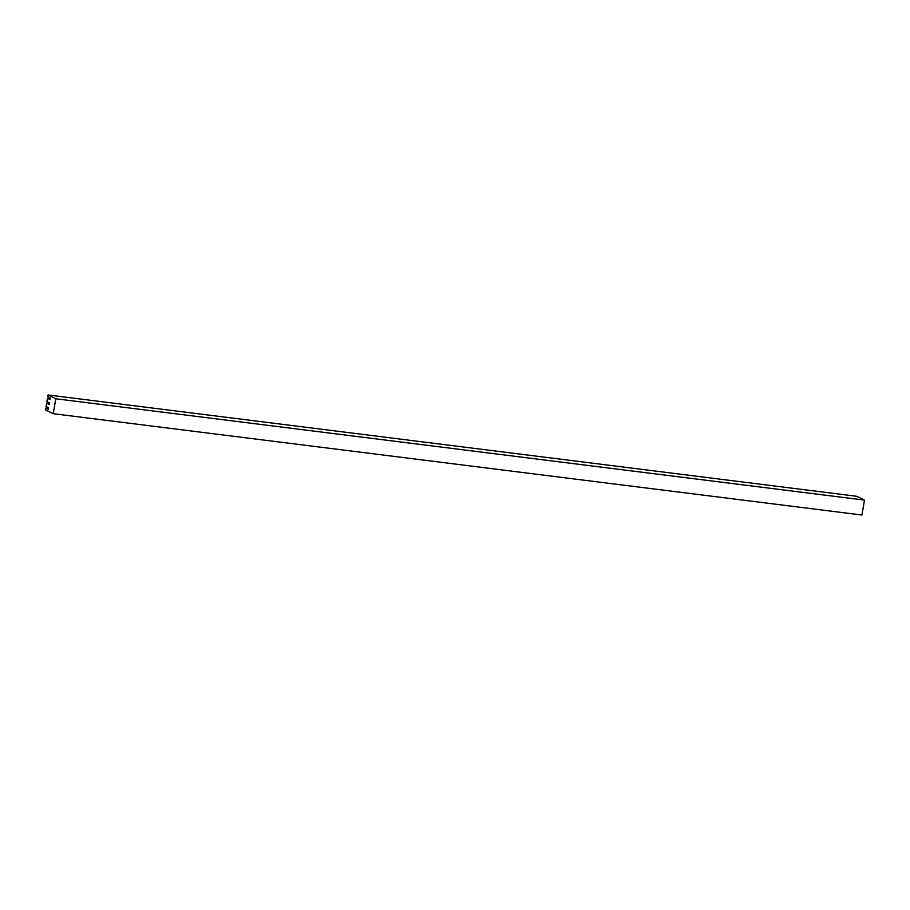 <?xml version="1.0" encoding="UTF-8"?>
<svg xmlns="http://www.w3.org/2000/svg" width="910" height="910" viewBox="0 0 910 910"><rect width="100%" height="100%" fill="white"/><g stroke="black" fill="none" stroke-linecap="round" stroke-linejoin="round"><path stroke-width="1.36" d="M46.66 403.21L49.083 404.404L49.345 402.857L46.922 401.674L47.502 398.33L49.925 399.513L50.186 397.966L47.764 396.783L48.082 394.974L55.806 398.773L53.224 413.697L45.5 409.898L45.807 408.101L48.241 409.295L48.503 407.748L46.08 406.554L46.66 403.21L49.231 403.539M47.502 398.33L50.073 398.648M45.807 408.101L48.389 408.419M48.082 394.974L856.776 496.303L864.5 500.102L861.918 515.026L53.224 413.697M55.806 398.773L864.5 500.102"/></g></svg>

